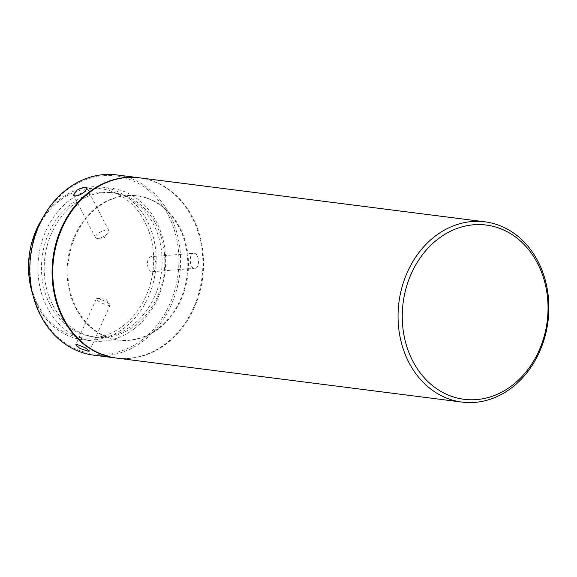 <?xml version="1.0" encoding="UTF-8"?>
<svg xmlns="http://www.w3.org/2000/svg" width="577" height="577" viewBox="0 0 577 577"><rect width="100%" height="100%" fill="white"/><g stroke="black" fill="none" stroke-linecap="round" stroke-linejoin="round"><path stroke-width="0.43" stroke-dasharray="2.88 2.16" d="M139.634 177.839A90.856 75.133 -82.7 0 1 202.224 246.704A90.856 75.133 -82.7 0 1 166.32 343.849A90.856 75.133 -82.7 0 1 116.669 358.093M158.011 328.587A72.688 60.109 -82.7 0 1 118.292 339.983A72.688 60.109 -82.7 0 1 68.223 284.887A72.688 60.109 -82.7 0 1 96.943 207.179A72.688 60.109 -82.7 0 1 136.662 195.776A72.688 60.109 -82.7 0 1 186.732 250.872A72.688 60.109 -82.7 0 1 158.011 328.587M158.682 328.666A72.688 60.109 -82.7 0 1 118.963 340.069A72.688 60.109 -82.7 0 1 68.901 284.973A72.688 60.109 -82.7 0 1 97.621 207.258A72.688 60.109 -82.7 0 1 137.34 195.863A72.688 60.109 -82.7 0 1 187.41 250.959A72.688 60.109 -82.7 0 1 158.682 328.666M116.662 174.91A90.856 75.133 -82.7 0 1 179.245 243.782A90.856 75.133 -82.7 0 1 143.341 340.92A90.856 75.133 -82.7 0 1 93.698 355.165M139.302 177.795A90.856 75.133 -82.7 0 1 201.582 246.819A90.856 75.133 -82.7 0 1 165.642 343.762A90.856 75.133 -82.7 0 1 116.33 358.05M142.158 339.817A89.644 74.13 -82.7 0 1 40.332 313.845A89.644 74.13 -82.7 0 1 66.845 190.085A89.644 74.13 -82.7 0 1 168.679 216.058A89.644 74.13 -82.7 0 1 142.158 339.817M107.56 229.971A7.573 2.726 152.7 0 1 108.902 230.692A7.573 2.726 152.7 0 1 108.137 233.058A7.573 2.726 152.7 0 1 97.823 238.388A7.573 2.726 152.7 0 1 96.792 238.373A7.573 2.726 152.7 0 1 95.45 237.645A7.573 2.726 152.7 0 1 99.352 232.646A7.573 2.726 152.7 0 1 107.56 229.971M97.715 298.706A7.573 1.471 24.2 0 1 104.617 301.071A7.573 1.471 24.2 0 1 109.933 304.526A7.573 1.471 24.2 0 1 110.12 305.139A7.573 1.471 24.2 0 1 108.714 305.377A7.573 1.471 24.2 0 1 100.701 302.456A7.573 1.471 24.2 0 1 96.309 298.944A7.573 1.471 24.2 0 1 96.893 298.67A7.573 1.471 24.2 0 1 97.715 298.706M194.052 253.281C199.772 253.491 200.024 269.481 194.283 268.355C189.126 268.103 188.874 252.113 194.052 253.281L151.102 256.657A7.573 4.198 -94.6 0 0 147.496 264.1A7.573 4.198 -94.6 0 0 151.816 271.738A7.573 4.198 -94.6 0 0 152.306 271.745A7.573 4.198 -94.6 0 0 155.913 264.302A7.573 4.198 -94.6 0 0 151.585 256.664A7.573 4.198 -94.6 0 0 151.102 256.657M152.306 271.745L194.283 268.355M49.766 304.252A72.688 60.109 -82.7 0 1 51.887 226.797A72.688 60.109 -82.7 0 1 110.986 192.502A72.688 60.109 -82.7 0 1 153.835 224.965A72.688 60.109 -82.7 0 1 151.708 302.42A72.688 60.109 -82.7 0 1 92.616 336.708A72.688 60.109 -82.7 0 1 49.766 304.252M52.471 304.598A72.688 60.109 -82.7 0 1 54.591 227.143A72.688 60.109 -82.7 0 1 113.691 192.848A72.688 60.109 -82.7 0 1 156.533 225.311A72.688 60.109 -82.7 0 1 154.412 302.766A72.688 60.109 -82.7 0 1 95.313 337.055A72.688 60.109 -82.7 0 1 52.471 304.598M42.316 218.654A76.929 63.614 -82.7 0 1 60.03 199.159A76.929 63.614 -82.7 0 1 102.064 187.092A76.929 63.614 -82.7 0 1 147.409 221.445A76.929 63.614 -82.7 0 1 124.654 327.649A76.929 63.614 -82.7 0 1 82.619 339.709A76.929 63.614 -82.7 0 1 37.274 305.363A76.929 63.614 -82.7 0 1 32.694 294.176M134.109 328.854A76.929 63.614 -82.7 0 1 92.075 340.92A76.929 63.614 -82.7 0 1 39.085 282.607A76.929 63.614 -82.7 0 1 69.485 200.363A76.929 63.614 -82.7 0 1 111.52 188.297A76.929 63.614 -82.7 0 1 164.51 246.61A76.929 63.614 -82.7 0 1 134.109 328.854M37.555 304.238A75.111 62.107 -82.7 0 1 59.777 200.544A75.111 62.107 -82.7 0 1 145.094 222.311A75.111 62.107 -82.7 0 1 122.872 325.998A75.111 62.107 -82.7 0 1 37.555 304.238M118.292 339.983L118.963 340.069M108.902 230.692L86.961 188.225M110.12 305.139L89.529 351.018M97.823 238.388L104.12 237.94L108.137 233.058M96.893 298.67L105.043 297.97L109.933 304.526M110.986 192.502L113.691 192.848M82.619 339.709L92.075 340.92M136.662 195.776L137.34 195.863M95.45 237.645L73.51 195.17M96.309 298.944L75.717 344.822M92.616 336.708L95.313 337.055M102.064 187.092L111.52 188.297"/><path stroke-width="0.87" d="M538.016 264.273A87.827 72.63 97.3 0 0 438.253 238.828A87.827 72.63 97.3 0 0 412.274 360.084A87.827 72.63 97.3 0 0 512.037 385.53A87.827 72.63 97.3 0 0 538.016 264.273M435.289 236.08A90.856 75.133 -82.7 0 1 484.94 221.835A90.856 75.133 -82.7 0 1 538.5 262.405A90.856 75.133 -82.7 0 1 511.619 387.845A90.856 75.133 -82.7 0 1 461.975 402.09A90.856 75.133 -82.7 0 1 408.415 361.519A90.856 75.133 -82.7 0 1 435.289 236.08M461.975 402.09L116.669 358.093A90.856 75.133 -82.7 0 1 54.087 289.228A90.856 75.133 -82.7 0 1 89.99 192.083A90.856 75.133 -82.7 0 1 139.634 177.839L484.94 221.835M77.159 344.505L75.717 344.822L80.023 348.515L88.158 351.169L89.529 351.018L85.064 347.686L77.159 344.505M116.33 358.05A90.856 75.133 -82.7 0 1 115.991 358.007L93.698 355.165A90.856 75.133 -82.7 0 1 31.108 286.3A90.856 75.133 -82.7 0 1 67.011 189.155A90.856 75.133 -82.7 0 1 116.662 174.91L138.963 177.752A90.856 75.133 -82.7 0 1 139.302 177.795M115.991 358.007A90.856 75.133 -82.7 0 1 53.409 289.142A90.856 75.133 -82.7 0 1 89.312 191.997A90.856 75.133 -82.7 0 1 138.963 177.752M74.88 195.956C78.097 195.863 81.487 194.362 85.05 191.456L86.961 188.225L85.648 187.554C83.088 187.366 80.102 188.318 76.683 190.388L73.51 195.17L74.88 195.956M32.694 294.176A76.929 63.614 -82.7 0 1 42.316 218.654"/></g></svg>
